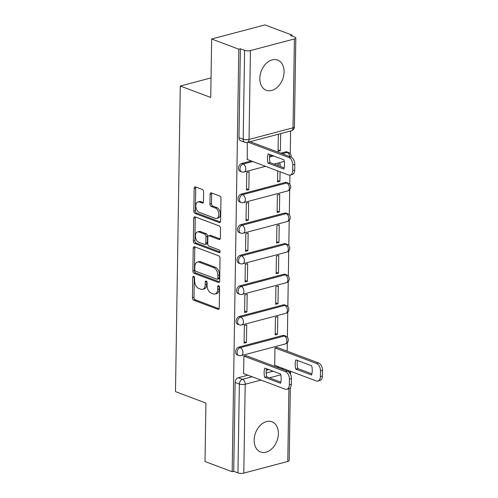 <?xml version="1.0" encoding="UTF-8"?>
<svg xmlns="http://www.w3.org/2000/svg" width="498" height="498" viewBox="0 0 498 498"><rect width="100%" height="100%" fill="white"/><g stroke="black" fill="none" stroke-linecap="round" stroke-linejoin="round"><path stroke-width="0.75" d="M193.734 276.353A1.419 0.896 -104.8 0 0 193.355 276.328A1.419 0.896 -104.8 0 0 192.776 277.349L192.458 297.804A2.029 1.276 -104.8 0 0 193.766 300.232L217.881 309.289A2.029 1.276 -104.8 0 0 218.429 309.326A2.029 1.276 -104.8 0 0 219.251 307.87L219.574 287.408A1.419 0.896 -104.8 0 0 218.659 285.709A1.419 0.896 -104.8 0 0 218.273 285.684A1.419 0.896 -104.8 0 0 217.701 286.705L217.657 289.357A6.499 4.09 -104.8 0 1 215.03 294.025A6.499 4.09 -104.8 0 1 213.275 293.907L211.264 293.148A6.499 4.09 -104.8 0 1 207.075 285.379L207.112 282.733A1.419 0.896 -104.8 0 0 206.197 281.034A1.419 0.896 -104.8 0 0 205.811 281.003A1.419 0.896 -104.8 0 0 205.238 282.03L205.195 284.675A6.499 4.09 -104.8 0 1 202.574 289.344A6.499 4.09 -104.8 0 1 200.812 289.226L198.802 288.473A6.499 4.09 -104.8 0 1 194.612 280.698L194.656 278.052A1.419 0.896 -104.8 0 0 193.734 276.353M194.332 276.894A1.419 0.896 -104.8 0 0 194.332 276.938L194.008 297.393A2.029 1.276 -104.8 0 0 195.322 299.821L219.07 308.741M219.251 286.25A1.419 0.896 -104.8 0 0 219.251 286.294L219.213 288.94L217.657 289.357M206.794 281.569A1.419 0.896 -104.8 0 0 206.794 281.613L206.751 284.265L205.195 284.675M254.142 440.083A16.135 11.448 110.6 0 0 260.591 451.985A16.135 11.448 110.6 0 0 278.388 433.671A16.135 11.448 110.6 0 0 271.939 421.769A16.135 11.448 110.6 0 0 254.142 440.083M259.825 78.379A16.135 11.448 110.6 0 0 266.274 90.275A16.135 11.448 110.6 0 0 284.072 71.961A16.135 11.448 110.6 0 0 277.616 60.065A16.135 11.448 110.6 0 0 259.825 78.379M203.62 191.892A2.029 1.276 -104.8 0 0 202.313 189.464L195.546 186.924A2.029 1.276 -104.8 0 0 194.998 186.887A2.029 1.276 -104.8 0 0 194.176 188.35L193.822 211.065A2.029 1.276 -104.8 0 0 195.129 213.493L219.245 222.55A2.029 1.276 -104.8 0 0 219.792 222.587A2.029 1.276 -104.8 0 0 220.614 221.131L220.969 198.409A2.029 1.276 -104.8 0 0 219.662 195.982L211.488 192.913A2.029 1.276 -104.8 0 0 210.94 192.875A2.029 1.276 -104.8 0 0 210.119 194.332L209.969 204.056A2.029 1.276 -104.8 0 0 211.276 206.489L215.329 208.008A5.434 3.418 -104.8 0 1 218.771 213.399A5.434 3.418 -104.8 0 1 216.636 218.41A5.434 3.418 -104.8 0 1 215.167 218.311L199.293 212.347A5.434 3.418 -104.8 0 1 195.851 206.956A5.434 3.418 -104.8 0 1 197.98 201.945A5.434 3.418 -104.8 0 1 199.455 202.045L202.101 203.041A2.029 1.276 -104.8 0 0 202.649 203.078A2.029 1.276 -104.8 0 0 203.47 201.615L203.62 191.892M232.174 471.718L205.008 461.522L205.929 403.069L175.489 391.633L180.288 86.029L210.729 97.459L211.644 39.006L238.81 49.209L232.174 471.718L233.724 471.307L237.957 472.895L239.351 384.039A4.14 2.932 -69.4 0 1 242.52 379.295L252.125 376.756M194.606 246.803A2.029 1.276 -104.8 0 0 194.058 246.765A2.029 1.276 -104.8 0 0 193.236 248.228L192.875 270.943A2.029 1.276 -104.8 0 0 194.189 273.377L218.305 282.428A2.029 1.276 -104.8 0 0 218.852 282.466A2.029 1.276 -104.8 0 0 219.674 281.009L220.029 258.288A2.029 1.276 -104.8 0 0 218.722 255.86L194.606 246.803M193.349 241.007L193.703 218.286A2.029 1.276 -104.8 0 1 194.525 216.829A2.029 1.276 -104.8 0 1 195.073 216.867L219.195 225.924A2.029 1.276 -104.8 0 1 220.502 228.352L220.346 238.075A2.029 1.276 -104.8 0 1 219.531 239.532A2.029 1.276 -104.8 0 1 218.977 239.494L209.197 235.822A2.029 1.276 -104.8 0 0 208.65 235.784A2.029 1.276 -104.8 0 0 207.828 237.247L207.728 243.696A2.029 1.276 -104.8 0 0 209.036 246.124L219.22 249.946A1.419 0.896 -104.8 0 1 220.116 251.359A1.419 0.896 -104.8 0 1 219.562 252.667A1.419 0.896 -104.8 0 1 219.176 252.642L194.656 243.435A2.029 1.276 -104.8 0 1 193.349 241.007L194.905 240.596L195.26 217.875L193.703 218.286M211.644 39.006L264.955 24.9L292.114 35.103L292.102 36.093M287.153 351.158L287.284 342.705M287.371 337.302L287.763 312.103M287.85 306.7L288.249 281.507M288.33 276.104L288.728 250.905M288.809 245.502L289.207 220.309M289.294 214.899L289.687 189.707M289.774 184.304L289.917 175.122M290.253 153.701L290.608 130.974M238.81 49.209L240.366 48.798L244.593 50.385A4.14 1.313 0.9 0 0 250.432 50.591L294.418 38.95A4.14 1.313 0.9 0 0 295.824 37.991A4.14 1.313 0.9 0 0 294.791 37.101L290.564 35.514L292.114 35.103M233.724 471.307L235.124 382.452A4.14 2.932 -69.4 0 1 238.293 377.708L247.892 375.162M266.237 370.313L268.852 369.622M277.342 367.368L278.973 366.939M290.328 387.681L289.182 460.501A4.14 1.313 -179.1 0 1 287.776 461.459L243.796 473.1A4.14 1.313 -179.1 0 1 237.957 472.895M277.305 347.461L274.977 347.878L274.697 365.532L275.008 365.451M246.224 355.684L243.896 356.101L243.615 373.755L243.927 373.674M246.429 342.543L246.703 324.889L244.375 325.505L244.095 343.159L246.429 342.543L244.12 341.672M277.511 334.314L277.791 316.66L275.456 317.276L275.182 334.93L277.511 334.314L275.201 333.448M246.908 311.941L247.189 294.287L244.854 294.903L244.574 312.557L246.908 311.941L244.599 311.076M277.99 303.718L278.27 286.064L275.936 286.68L275.662 304.334L277.99 303.718L275.687 302.846M247.388 281.339L247.668 263.685L245.333 264.307L245.06 281.955L247.388 281.339L245.078 280.474M278.475 273.116L278.749 255.462L276.421 256.078L276.141 273.732L278.475 273.116L276.166 272.25M247.867 250.743L248.147 233.089L245.813 233.705L245.539 251.359L247.867 250.743L245.564 249.878M278.955 242.514L279.229 224.859L276.9 225.482L276.62 243.13L278.955 242.514L276.645 241.648M248.353 220.141L248.626 202.487L246.298 203.103L246.018 220.757L248.353 220.141L246.043 219.276M279.434 211.918L279.714 194.264L277.38 194.88L277.1 212.534L279.434 211.918L277.125 211.046M248.832 189.539L249.106 171.891L246.778 172.507L246.498 190.161L248.832 189.539L246.522 188.674M277.753 170.92L277.585 181.932L279.913 181.316L277.604 180.45M280.15 166.382L280.193 163.661L277.859 164.278L277.84 165.51M247.251 142.447L247.288 159.478M278.332 134.223L278.065 151.336L280.393 150.713L278.089 149.848M241.655 163.506L243.155 164.072A4.14 2.932 -69.4 0 0 240.086 167.888A4.14 2.932 -69.4 0 0 241.642 171.866L240.142 171.306A4.14 2.932 110.6 0 1 238.586 167.322A4.14 2.932 110.6 0 1 241.655 163.506L251.26 160.966M269.599 156.111L272.213 155.42M280.71 153.172L285.64 151.865L287.141 152.432A4.14 2.932 -69.4 0 1 288.535 152.481L287.035 151.915A4.14 2.932 110.6 0 0 285.64 151.865M241.175 194.108L242.675 194.668A4.14 2.932 -69.4 0 0 239.606 198.484A4.14 2.932 -69.4 0 0 241.163 202.468L239.663 201.902A4.14 2.932 110.6 0 1 238.106 197.924A4.14 2.932 110.6 0 1 241.175 194.108L285.161 182.467L286.661 183.034A4.14 2.932 -69.4 0 1 288.056 183.083L286.549 182.517A4.14 2.932 110.6 0 0 285.161 182.467M240.696 224.704L242.196 225.27A4.14 2.932 -69.4 0 0 239.127 229.086A4.14 2.932 -69.4 0 0 240.677 233.064L239.177 232.504A4.14 2.932 110.6 0 1 237.621 228.52A4.14 2.932 110.6 0 1 240.696 224.704L284.675 213.069L286.182 213.63A4.14 2.932 -69.4 0 1 287.57 213.679L286.07 213.119A4.14 2.932 110.6 0 0 284.675 213.069M240.217 255.306L241.717 255.872A4.14 2.932 -69.4 0 0 238.642 259.688A4.14 2.932 -69.4 0 0 240.198 263.666L238.698 263.106A4.14 2.932 110.6 0 1 237.141 259.122A4.14 2.932 110.6 0 1 240.217 255.306L284.196 243.665L285.696 244.232A4.14 2.932 -69.4 0 1 287.091 244.281L285.591 243.715A4.14 2.932 110.6 0 0 284.196 243.665M239.731 285.908L241.237 286.468A4.14 2.932 -69.4 0 0 238.162 290.284A4.14 2.932 -69.4 0 0 239.719 294.268L238.218 293.702A4.14 2.932 110.6 0 1 236.662 289.724A4.14 2.932 110.6 0 1 239.731 285.908L283.717 274.267L285.217 274.834A4.14 2.932 -69.4 0 1 286.611 274.884L285.111 274.317A4.14 2.932 110.6 0 0 283.717 274.267M239.252 316.504L240.752 317.07A4.14 2.932 -69.4 0 0 237.683 320.886A4.14 2.932 -69.4 0 0 239.239 324.864L237.739 324.304A4.14 2.932 110.6 0 1 236.183 320.32A4.14 2.932 110.6 0 1 239.252 316.504L283.238 304.869L284.738 305.43A4.14 2.932 -69.4 0 1 286.132 305.479L284.632 304.919A4.14 2.932 110.6 0 0 283.238 304.869M238.772 347.106L240.273 347.672A4.14 2.932 -69.4 0 0 237.204 351.482A4.14 2.932 -69.4 0 0 238.76 355.466L237.253 354.9A4.14 2.932 110.6 0 1 235.703 350.922A4.14 2.932 110.6 0 1 238.772 347.106L282.758 335.465L284.258 336.032A4.14 2.932 -69.4 0 1 285.647 336.082L284.146 335.515A4.14 2.932 110.6 0 0 282.758 335.465M180.288 86.029L211.034 77.893M280.393 150.713L280.667 133.607M279.913 181.316L280.063 171.785M240.366 48.798L238.965 137.653A4.14 2.932 110.6 0 0 240.621 140.704L244.854 142.291A4.14 2.932 -69.4 0 1 243.198 139.241L244.593 50.385M202.574 289.344L204.124 288.933A6.499 4.09 -104.8 0 0 206.751 284.265M215.03 294.025L216.586 293.615A6.499 4.09 -104.8 0 0 219.213 288.94M194.973 246.946A2.029 1.276 -104.8 0 0 194.786 247.817L194.432 270.532A2.029 1.276 -104.8 0 0 195.745 272.966L219.487 281.88M194.786 269.53A1.419 0.896 -104.8 0 0 195.702 271.229L216.873 279.185A1.419 0.896 -104.8 0 0 217.259 279.21A1.419 0.896 -104.8 0 0 217.831 278.189L217.875 275.394A6.499 4.09 -104.8 0 0 213.686 267.625L199.212 262.191A6.499 4.09 -104.8 0 0 197.457 262.066A6.499 4.09 -104.8 0 0 194.83 266.741L194.786 269.53M217.259 279.21L218.809 278.799A1.419 0.896 -104.8 0 0 219.388 277.778L217.831 278.189M197.457 262.066L199.013 261.655A6.499 4.09 -104.8 0 1 200.769 261.78L215.242 267.214A6.499 4.09 -104.8 0 1 219.431 274.983L219.388 277.778M195.446 217.004A2.029 1.276 -104.8 0 0 195.26 217.875M220.166 238.947L210.754 235.411A2.029 1.276 -104.8 0 0 210.2 235.373L208.65 235.784M220.097 251.994L196.212 243.024L194.656 243.435M199.051 232.012A5.434 3.418 -104.8 0 0 197.582 231.912A5.434 3.418 -104.8 0 0 195.446 236.924A5.434 3.418 -104.8 0 0 198.889 242.314L204.479 244.412A2.029 1.276 -104.8 0 0 205.033 244.45A2.029 1.276 -104.8 0 0 205.848 242.993L205.954 236.538A2.029 1.276 -104.8 0 0 204.641 234.11L199.051 232.012L200.601 231.601A5.434 3.418 -104.8 0 0 199.132 231.502L197.582 231.912M205.033 244.45L206.583 244.039A2.029 1.276 -104.8 0 0 207.405 242.582L205.848 242.993M200.601 231.601L206.197 233.699A2.029 1.276 -104.8 0 1 207.504 236.127L207.405 242.582M194.905 240.596A2.029 1.276 -104.8 0 0 196.212 243.024M197.98 201.945L199.536 201.534A5.434 3.418 -104.8 0 1 201.005 201.634L203.284 202.493M216.636 218.41L218.192 218A5.434 3.418 -104.8 0 0 220.321 212.988A5.434 3.418 -104.8 0 0 216.885 207.598L215.329 208.008M211.855 193.05A2.029 1.276 -104.8 0 0 211.675 193.921L211.519 203.645A2.029 1.276 -104.8 0 0 212.833 206.072L216.885 207.598M195.913 187.061A2.029 1.276 -104.8 0 0 195.733 187.939L195.372 210.654A2.029 1.276 -104.8 0 0 196.685 213.082L220.433 222.002M295.75 369.093L311.555 375.031A12.929 8.136 -104.8 0 0 311.704 365.812L295.893 359.873A12.929 8.136 -104.8 0 0 295.75 369.093L297.767 368.557L311.885 373.861M274.703 365.333L316.211 380.926A6.206 3.903 -104.8 0 0 317.892 381.038A6.206 3.903 -104.8 0 0 320.401 376.575L320.488 370.885A6.206 3.903 -104.8 0 0 316.485 363.465L274.977 347.878M297.586 360.515A12.929 8.136 -104.8 0 0 297.767 368.557M277 347.343L318.508 362.93A6.206 3.903 75.2 0 1 322.511 370.356L322.424 376.04A6.206 3.903 75.2 0 1 319.915 380.503L317.892 381.038M264.662 377.322A12.929 8.136 75.2 0 1 264.812 368.103L280.617 374.035A12.929 8.136 75.2 0 1 280.474 383.255L264.662 377.322L266.685 376.787A12.929 8.136 75.2 0 1 266.505 368.738M266.685 376.787L280.804 382.084M245.912 355.566L287.427 371.159A6.206 3.903 75.2 0 1 291.43 378.58L291.336 384.269A6.206 3.903 75.2 0 1 288.834 388.733L286.811 389.262A6.206 3.903 -104.8 0 0 289.319 384.805L289.406 379.115A6.206 3.903 -104.8 0 0 285.404 371.695L287.427 371.159M243.622 373.562L285.13 389.15A6.206 3.903 -104.8 0 0 286.811 389.262M243.896 356.101L285.404 371.695M268.03 163.12A12.929 8.136 75.2 0 1 268.173 153.901L283.985 159.839A12.929 8.136 75.2 0 1 283.841 169.059L268.03 163.12L270.047 162.585A12.929 8.136 75.2 0 1 269.866 154.536M270.047 162.585L284.165 167.888M250.127 141.687L290.788 156.957A6.206 3.903 75.2 0 1 294.791 164.384L294.704 170.067A6.206 3.903 75.2 0 1 292.195 174.53L290.178 175.066A6.206 3.903 -104.8 0 0 292.681 170.602L292.774 164.913A6.206 3.903 -104.8 0 0 288.772 157.493L290.788 156.957M246.983 159.36L288.498 174.954A6.206 3.903 -104.8 0 0 290.178 175.066M248.104 142.223L288.772 157.493M194.332 276.938L192.776 277.349M219.251 286.294L217.701 286.705M206.794 281.613L205.238 282.03M250.432 50.591L249.037 139.446L293.017 127.805L294.418 38.95M238.293 377.708L242.52 379.295A4.14 2.602 -104.8 0 1 245.19 384.244L243.796 473.1M266.15 373.046L273.085 371.209M281.575 368.962L283.206 368.526M280.791 374.82L269.449 377.826M260.958 380.074L245.19 384.244A4.14 1.313 -179.1 0 1 239.351 384.039L235.124 382.452M287.776 461.459L288.921 388.701M241.642 171.866A4.14 4.14 0 0 0 244.157 171.997A4.14 2.602 75.2 0 0 245.825 169.021A4.14 2.602 75.2 0 0 243.155 164.072L252.76 161.533M269.518 157.094L273.719 155.986M282.21 153.739L287.141 152.432A4.14 2.602 75.2 0 1 289.768 156.571M241.163 202.468A4.14 4.14 0 0 0 243.671 202.593A4.14 2.602 75.2 0 0 245.346 199.617A4.14 2.602 75.2 0 0 242.675 194.668L286.661 183.034A4.14 2.602 75.2 0 1 289.326 187.983A4.14 2.602 -104.8 0 1 287.657 190.952A4.14 4.14 0 0 0 288.056 183.083M240.677 233.064A4.14 4.14 0 0 0 243.192 233.195A4.14 2.602 75.2 0 0 244.867 230.219A4.14 2.602 75.2 0 0 242.196 225.27L286.182 213.63A4.14 2.602 75.2 0 1 288.846 218.578A4.14 2.602 -104.8 0 1 287.178 221.554A4.14 4.14 0 0 0 287.57 213.679M240.198 263.666A4.14 4.14 0 0 0 242.713 263.791A4.14 2.602 75.2 0 0 244.381 260.821A4.14 2.602 75.2 0 0 241.717 255.872L285.696 244.232A4.14 2.602 75.2 0 1 288.367 249.181A4.14 2.602 -104.8 0 1 286.699 252.156A4.14 4.14 0 0 0 287.091 244.281M239.719 294.268A4.14 4.14 0 0 0 242.233 294.393A4.14 2.602 75.2 0 0 243.902 291.417A4.14 2.602 75.2 0 0 241.237 286.468L285.217 274.834A4.14 2.602 75.2 0 1 287.888 279.776A4.14 2.602 -104.8 0 1 286.213 282.752A4.14 4.14 0 0 0 286.611 274.884M239.239 324.864A4.14 4.14 0 0 0 241.754 324.995A4.14 2.602 75.2 0 0 243.422 322.019A4.14 2.602 75.2 0 0 240.752 317.07L284.738 305.43A4.14 2.602 75.2 0 1 287.408 310.379A4.14 2.602 -104.8 0 1 285.734 313.354A4.14 4.14 0 0 0 286.132 305.479M238.76 355.466A4.14 4.14 0 0 0 241.269 355.591A4.14 2.602 75.2 0 0 242.943 352.615A4.14 2.602 75.2 0 0 240.273 347.672L284.258 336.032A4.14 2.602 75.2 0 1 286.923 340.981A4.14 2.602 -104.8 0 1 285.254 343.956A4.14 4.14 0 0 0 285.647 336.082M238.965 137.653L243.198 139.241A4.14 1.313 -179.1 0 0 249.037 139.446A4.14 2.602 75.2 0 1 247.363 142.422L291.349 130.781A4.14 4.14 0 0 0 294.424 126.847L295.824 37.991M294.424 126.847A4.14 1.313 0.9 0 1 293.017 127.805A4.14 2.602 75.2 0 1 291.349 130.781M289.332 372.56A4.14 1.313 0.9 0 0 290.583 371.645A4.14 4.14 0 0 0 290.571 371.296M289.176 372.386A4.14 2.602 -104.8 0 0 288.89 370.661M218.89 309.021L217.881 309.289M195.322 299.821L193.766 300.232M194.008 297.393L192.458 297.804M219.313 282.167L218.305 282.428M195.745 272.966L194.189 273.377M194.432 270.532L192.875 270.943M194.786 247.817L193.236 248.228M219.431 274.983L217.875 275.394M215.242 267.214L213.686 267.625M200.769 261.78L199.212 262.191M219.985 239.227L218.977 239.494M210.754 235.411L209.197 235.822M219.879 252.455L219.176 252.642M207.504 236.127L205.954 236.538M206.197 233.699L204.641 234.11M203.109 202.773L202.101 203.041M201.005 201.634L199.455 202.045M212.833 206.072L211.276 206.489M211.519 203.645L209.969 204.056M211.675 193.921L210.119 194.332M220.253 222.282L219.245 222.55M196.685 213.082L195.129 213.493M195.372 210.654L193.822 211.065M195.733 187.939L194.176 188.35M318.508 362.93L316.485 363.465M322.511 370.356L320.488 370.885M322.424 376.04L320.401 376.575M289.319 384.805L291.336 384.269M289.406 379.115L291.43 378.58M292.681 170.602L294.704 170.067M292.774 164.913L294.791 164.384M285.254 343.956L241.269 355.591M285.734 313.354L241.754 324.995M286.213 282.752L242.233 294.393M286.699 252.156L242.713 263.791M287.178 221.554L243.192 233.195M287.657 190.952L243.671 202.593M291.143 157.113A4.14 4.14 0 0 0 288.535 152.481M284.29 161.371L274.037 164.085M265.546 166.332L244.157 171.997M244.854 142.291A4.14 4.14 0 0 0 247.363 142.422M290.539 374.452L290.583 371.645"/></g></svg>
